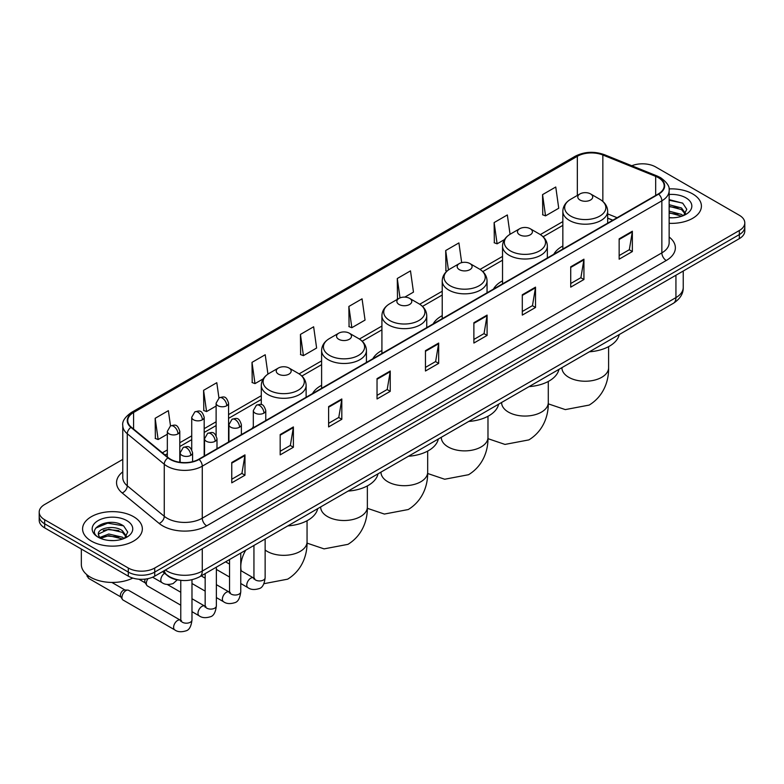 <?xml version="1.0" encoding="UTF-8"?>
<svg xmlns="http://www.w3.org/2000/svg" width="784" height="784" viewBox="0 0 784 784"><rect width="100%" height="100%" fill="white"/><g stroke="black" fill="none" stroke-linecap="round" stroke-linejoin="round"><path stroke-width="1.18" d="M253.31 426.672A32.997 19.051 0 0 0 252.232 428.368M321.607 385.287A32.997 19.051 0 0 0 312.542 393.548M381.916 350.468A32.997 19.051 0 0 0 372.851 358.729M442.225 315.648A32.997 19.051 0 0 0 433.16 323.91M502.534 280.829A32.997 19.051 0 0 0 493.469 289.09M562.843 246.009A32.997 19.051 0 0 0 553.778 254.271M612.716 220.245L607.669 218.207M179.418 580.15A18.679 10.78 180 0 1 167.609 575.74L162.602 571.614M122.774 459.404L44.668 504.494A18.679 10.78 0 0 0 39.2 512.119L39.2 520.253A18.679 10.78 0 0 0 44.668 527.877L128.311 576.162A18.679 10.78 0 0 0 154.722 576.162L739.332 238.64A18.679 10.78 0 0 0 744.8 231.015L744.8 226.958A18.679 10.78 0 0 1 739.332 234.583A18.679 10.78 0 0 0 744.8 226.958L744.8 222.891A18.679 10.78 0 0 0 739.332 215.267L655.689 166.972A18.679 10.78 0 0 0 631.806 165.747M39.2 512.119A18.679 10.78 0 0 0 44.668 519.743L128.311 568.028A18.679 10.78 0 0 0 154.722 568.028L154.722 572.095L739.332 234.583L154.722 572.095A18.679 10.78 0 0 1 128.311 572.095A18.679 10.78 0 0 0 154.722 572.095L154.722 576.162M44.668 519.743L44.668 523.81L128.311 572.095L44.668 523.81A18.679 10.78 0 0 1 39.2 516.186A18.679 10.78 0 0 0 44.668 523.81L44.668 527.877M692.664 193.913A29.88 17.248 0 0 0 669.026 188.924A29.88 17.248 0 0 1 692.664 193.913A29.88 17.248 0 0 1 701.415 206.114A29.88 17.248 0 0 0 692.664 193.913M133.594 516.695A29.88 17.248 0 0 0 101.028 512.952A29.88 17.248 0 0 0 82.585 528.886A29.88 17.248 0 0 0 91.336 541.087A29.88 17.248 0 0 0 123.901 544.831A29.88 17.248 0 0 0 142.345 528.886A29.88 17.248 0 0 0 133.594 516.695A29.88 17.248 0 0 0 101.028 512.952A29.88 17.248 0 0 0 82.585 528.886A29.88 17.248 0 0 0 91.336 541.087A29.88 17.248 0 0 0 123.901 544.831A29.88 17.248 0 0 0 142.345 528.886A29.88 17.248 0 0 0 133.594 516.695M658.335 177.645A19.923 11.505 180 0 1 664.166 185.779A19.923 11.505 180 0 1 658.335 193.913L198.744 459.248A19.923 11.505 180 0 1 168.344 457.719L131.359 427.221A19.923 11.505 180 0 1 127.753 420.626A19.923 11.505 180 0 1 133.584 412.492L577.338 156.29A19.923 11.505 180 0 1 602.847 155.007L655.669 176.361A19.923 11.505 180 0 1 658.335 177.645M658.678 177.439A20.423 11.789 0 0 0 655.953 176.126L603.141 154.771A20.423 11.789 0 0 0 576.985 156.094L133.231 412.286A20.423 11.789 0 0 0 130.948 427.388L167.933 457.876A20.423 11.789 0 0 0 199.097 459.453L658.678 194.118A20.423 11.789 0 0 0 658.678 177.439M231.76 462.501L231.76 482.836L244.971 475.212L244.971 454.877L231.76 462.501M231.76 479.23L241.933 473.36L244.912 455.553A4.978 2.871 -120 0 0 244.971 454.877M241.844 473.409L244.971 475.212M280.182 434.552L280.182 454.877L293.392 447.252L293.392 426.927L280.182 434.552M280.182 451.27L290.354 445.4L293.334 427.594A4.978 2.871 -120 0 0 293.392 426.927M290.266 445.449L293.392 447.252M328.614 406.592L328.614 426.927L341.814 419.303L341.814 398.968L328.614 406.592M328.614 423.311L338.776 417.441L341.765 399.644A4.978 2.871 -120 0 0 341.814 398.968M338.688 417.5L341.814 419.303M377.035 378.633L377.035 398.968L390.236 391.343L390.236 371.008L377.035 378.633M377.035 395.361L387.208 389.481L390.187 371.685A4.978 2.871 -120 0 0 390.236 371.008M387.12 389.54L390.236 391.343M619.154 238.846L619.154 259.181L632.355 251.556L632.355 231.221L619.154 238.846M619.154 255.574L629.327 249.704L632.306 231.897A4.978 2.871 -120 0 0 632.355 231.221M629.229 249.753L632.355 251.556M570.723 266.805L570.723 287.14L583.933 279.516L583.933 259.181L570.723 266.805M570.723 283.534L580.895 277.654L583.884 259.857A4.978 2.871 -120 0 0 583.933 259.181M580.807 277.712L583.933 279.516M522.301 294.764L522.301 315.099L535.511 307.475L535.511 287.14L522.301 294.764M522.301 311.483L532.473 305.613L535.452 287.816A4.978 2.871 -120 0 0 535.511 287.14M532.385 305.662L535.511 307.475M473.879 322.724L473.879 343.049L487.089 335.425L487.089 315.09L473.879 322.724M473.879 339.443L484.051 333.572L487.031 315.766A4.978 2.871 -120 0 0 487.089 315.09M483.963 333.621L487.089 335.425M425.457 350.673L425.457 371.008L438.668 363.384L438.668 343.049L425.457 350.673M425.457 367.402L435.63 361.532L438.609 343.725A4.978 2.871 -120 0 0 438.668 343.049M435.541 361.581L438.668 363.384M669.144 223.313A29.88 17.248 0 0 0 701.415 206.114A29.88 17.248 0 0 1 669.144 223.313M154.722 568.028L739.332 230.516A18.679 10.78 0 0 0 744.8 222.891M267.942 374.125L265.217 354.74L252.007 362.365L252.223 382.582M218.942 397.968L216.796 382.7L203.585 390.324L203.801 410.532M170.51 425.918L168.374 410.659L155.163 418.284L155.379 438.491M404.809 297.116L413.472 292.118L410.493 270.872L397.282 278.496L397.498 298.704M461.678 262.64L458.914 242.913L445.704 250.537L445.92 270.745M510.051 234.289L507.336 214.953L494.126 222.578L494.341 242.795M542.557 194.628L545.537 215.865L558.737 208.24L555.758 187.004L542.557 194.628L542.763 214.836M300.439 334.415L303.418 355.652L316.618 348.027L313.639 326.781L300.439 334.415L300.644 354.623M348.86 306.456L351.84 327.702L365.05 320.078L362.061 298.831L348.86 306.456L349.076 326.663M351.84 327.702L348.86 326.585M398.086 298.929L397.282 298.626M397.282 278.496L400.007 297.9M446.958 271.137L445.704 270.666M445.704 250.537L448.428 269.961M494.126 222.578L497.115 243.824L504.465 239.581M497.115 243.824L494.126 242.717M545.537 215.865L542.557 214.757M303.418 355.652L300.439 354.544M252.007 362.365L254.996 383.611L263.218 378.858M254.996 383.611L252.007 382.494M203.585 390.324L206.564 411.571L216.119 406.053M206.564 411.571L203.585 410.453M155.163 418.284L158.143 439.53L167.335 434.218M158.143 439.53L155.163 438.413M669.144 217.619L672.858 217.805M669.144 211.161L681.482 214.414L683.129 215.727M669.144 212.778L681.776 216.227M669.144 204.702L681.482 207.956L685.53 213.542M669.144 206.319L681.482 209.573L685.206 213.954M669.144 217.746A20.296 11.721 0 0 0 685.892 214.395A20.296 11.721 0 0 0 685.892 197.823A20.296 11.721 0 0 0 669.144 194.481M683.609 215.531L686.794 209.289L682.766 203.232L669.144 199.606M669.144 200.234L682.492 203.046M669.144 206.682L678.003 207.789M669.144 213.14L678.003 214.248M579.974 200.008A7.468 4.312 0 0 0 590.538 200.008A7.468 4.312 0 0 0 590.538 193.913L599.809 199.263A20.59 11.887 0 0 1 599.809 216.08A20.59 11.887 0 0 1 570.693 216.08A20.59 11.887 0 0 1 570.693 199.263C565.627 202.282 563.01 206.28 562.843 211.268A22.413 12.936 0 0 0 569.409 220.422A22.413 12.936 0 0 0 593.831 223.224A22.413 12.936 0 0 0 607.669 211.268C607.502 206.28 604.885 202.282 599.809 199.263L590.538 193.913A7.468 4.312 0 0 0 579.974 193.913A7.468 4.312 0 0 0 579.974 200.008M589.372 351.8A34.241 19.767 0 0 0 619.242 334.552M519.665 234.828A7.468 4.312 0 0 0 530.229 234.828A7.468 4.312 0 0 0 530.229 228.732L539.5 234.083A20.59 11.887 0 0 1 539.5 250.9A20.59 11.887 0 0 1 510.384 250.9A20.59 11.887 0 0 1 510.384 234.083C505.317 237.101 502.701 241.1 502.534 246.088A22.413 12.936 0 0 0 509.1 255.241A22.413 12.936 0 0 0 533.522 258.044A22.413 12.936 0 0 0 547.359 246.088C547.193 241.1 544.576 237.101 539.5 234.083L530.229 228.732A7.468 4.312 0 0 0 519.665 228.732A7.468 4.312 0 0 0 519.665 234.828M529.063 386.62A34.241 19.767 0 0 0 558.933 369.372M459.355 269.647A7.468 4.312 0 0 0 469.92 269.647A7.468 4.312 0 0 0 469.92 263.551L479.191 268.902A20.59 11.887 0 0 1 479.191 285.719A20.59 11.887 0 0 1 450.075 285.719A20.59 11.887 0 0 1 450.075 268.902C445.008 271.921 442.392 275.919 442.225 280.907A22.413 12.936 0 0 0 448.791 290.06A22.413 12.936 0 0 0 473.213 292.863A22.413 12.936 0 0 0 487.05 280.907C486.884 275.919 484.267 271.921 479.191 268.902L469.92 263.551A7.468 4.312 0 0 0 459.355 263.551A7.468 4.312 0 0 0 459.355 269.647M468.754 421.439A34.241 19.767 0 0 0 498.624 404.191M399.046 304.466A7.468 4.312 0 0 0 409.611 304.466A7.468 4.312 0 0 0 409.611 298.371L418.881 303.722A20.59 11.887 0 0 1 418.881 320.538A20.59 11.887 0 0 1 389.766 320.538A20.59 11.887 0 0 1 389.766 303.722C384.699 306.74 382.082 310.738 381.916 315.727A22.413 12.936 0 0 0 388.482 324.88A22.413 12.936 0 0 0 412.903 327.683A22.413 12.936 0 0 0 426.741 315.727C426.574 310.738 423.958 306.74 418.881 303.722L409.611 298.371A7.468 4.312 0 0 0 399.046 298.371A7.468 4.312 0 0 0 399.046 304.466M408.444 456.259A34.241 19.767 0 0 0 438.315 439.011M338.737 339.286A7.468 4.312 0 0 0 349.301 339.286A7.468 4.312 0 0 0 349.301 333.19L358.572 338.541A20.59 11.887 0 0 1 358.572 355.358A20.59 11.887 0 0 1 329.456 355.358A20.59 11.887 0 0 1 329.456 338.541C324.39 341.559 321.773 345.558 321.607 350.546A22.413 12.936 0 0 0 328.173 359.699A22.413 12.936 0 0 0 352.594 362.502A22.413 12.936 0 0 0 366.432 350.546C366.265 345.558 363.649 341.559 358.572 338.541L349.301 333.19A7.468 4.312 0 0 0 338.737 333.19A7.468 4.312 0 0 0 338.737 339.286M348.135 491.078A34.241 19.767 0 0 0 378.006 473.83M278.428 374.105A7.468 4.312 0 0 0 288.992 374.105A7.468 4.312 0 0 0 288.992 368.01L298.263 373.36A20.59 11.887 0 0 1 298.263 390.177A20.59 11.887 0 0 1 269.147 390.177A20.59 11.887 0 0 1 269.147 373.36C264.081 376.379 261.464 380.377 261.297 385.365A22.413 12.936 0 0 0 267.863 394.509A22.413 12.936 0 0 0 292.285 397.321A22.413 12.936 0 0 0 306.123 385.365C305.956 380.377 303.339 376.379 298.263 373.36L288.992 368.01A7.468 4.312 0 0 0 278.428 368.01A7.468 4.312 0 0 0 278.428 374.105M287.826 525.897A34.241 19.767 0 0 0 317.696 508.649M180.771 605.199L147.48 585.971A5.606 3.234 -60 0 1 146.775 585.285A5.606 3.234 -60 0 1 146.314 583.414A5.606 3.234 -60 0 1 148.039 578.641M146.775 585.285L145.109 582.6A4.047 2.332 -60 0 1 144.775 581.248A4.047 2.332 -60 0 1 145.275 579.102M121.932 597.486A5.606 3.234 -60 0 1 125.891 590.626A5.606 3.234 -60 0 1 127.743 590.087A5.606 3.234 -60 0 1 128.694 590.352L180.369 620.183A5.606 3.234 -60 0 0 177.821 620.33A5.606 3.234 -60 0 0 177.576 620.467A5.606 3.234 -60 0 0 173.911 625.407A5.606 3.234 -60 0 0 174.773 629.895L123.088 600.054A5.606 3.234 -60 0 1 122.392 599.358A5.606 3.234 -60 0 1 121.932 597.486M122.392 599.358L120.716 596.683A4.047 2.332 -60 0 1 120.383 595.33A4.047 2.332 -60 0 1 123.245 590.372A4.047 2.332 -60 0 1 124.587 589.98L127.743 590.087M81.34 549.045L81.34 564.47A31.125 17.973 0 0 0 90.454 577.181A31.125 17.973 0 0 0 132.8 578.073M109.094 540.441L113.778 540.588M99.764 537.471L108.819 534.012L122.412 537.187L124.058 538.51M100.597 538.334L108.819 535.629L122.706 539.01M99.901 538.098L98.451 534.688A14.073 8.124 0 0 0 100.715 538.451M126.449 536.315L122.412 530.729C113.964 524.437 96.589 528.318 98.451 534.688L98.392 534.071M98.48 534.884L98.872 533.835L108.819 529.171L122.412 532.346L126.136 536.736M124.538 538.304L127.714 532.062L123.696 526.005C109.456 515.774 84.153 529.259 98.764 537.53L99.49 537.971M126.812 520.605A20.296 11.721 0 0 0 98.108 520.605A20.296 11.721 0 0 0 98.108 537.177A20.296 11.721 0 0 0 126.812 537.177A20.296 11.721 0 0 0 126.812 520.605M95.795 528.044L107.712 523.153L123.421 525.819M103.243 530.415L107.712 529.602L118.923 530.572M103.243 536.873L107.712 536.06L118.923 537.02M165.375 570.017A24.902 14.377 0 0 0 167.051 571.085A24.902 14.377 0 0 0 202.272 571.085L675.935 297.606A24.902 14.377 0 0 0 683.236 287.444C683.413 293.618 680.12 298.91 673.358 303.31L199.685 576.779A12.456 7.193 60 0 0 202.272 571.085L202.272 548.712M675.935 275.243L675.935 297.606A12.456 7.193 60 0 1 673.358 303.31M164.366 570.595A12.456 8.33 129.5 0 0 166.541 574.643L162.758 571.526M739.332 238.64L739.332 230.516M128.311 576.162L128.311 568.028M669.144 237.013A31.125 17.973 180 0 1 666.253 260.504L206.672 525.839A6.223 3.597 60 0 1 202.272 518.214L661.853 252.879A24.902 14.377 0 0 0 669.144 242.707L669.144 190.659A24.902 14.377 180 0 1 661.853 200.822A6.223 3.597 -120 0 0 658.678 194.118M206.672 525.839A31.125 17.973 180 0 1 162.651 525.839A31.125 17.973 180 0 1 159.162 523.438L122.177 492.95A31.125 17.973 180 0 1 122.774 471.85M167.051 518.214A24.902 14.377 0 0 0 202.272 518.214L202.272 466.166A24.902 14.377 180 0 1 164.258 464.246L127.273 433.748A24.902 14.377 180 0 1 122.774 425.506L122.774 477.554A24.902 14.377 0 0 0 127.273 485.806L164.258 516.293A24.902 14.377 0 0 0 167.051 518.214M669.144 190.659C669.977 186.768 667.115 182.427 660.559 177.645L657.286 176.057A6.223 2.92 112 0 0 655.953 176.126M657.286 176.057L604.474 154.703C594.154 151.057 584.364 151.586 575.103 156.29A6.223 3.597 60 0 1 576.985 156.094M133.231 412.286A6.223 3.597 -120 0 0 131.359 412.482C124.891 417.127 122.03 421.469 122.774 425.506M130.948 427.388A6.223 4.165 129.5 0 0 127.273 433.748L127.273 485.806A6.223 4.165 -50.5 0 1 122.177 492.95M604.474 154.703A6.223 2.92 112 0 0 603.141 154.771M167.933 457.876A6.223 4.165 129.5 0 0 164.258 464.246L164.258 516.293A6.223 4.165 -50.5 0 1 159.162 523.438M199.097 459.453A6.223 3.597 60 0 1 202.272 466.166L661.853 200.822L661.853 252.879A6.223 3.597 60 0 0 666.253 260.504M133.584 412.492L133.584 429.064M655.669 176.361L655.669 195.451M602.847 155.007L602.847 201.419M617.116 217.707L607.669 213.885M577.338 156.29L577.338 195.432M562.843 221.598L540.333 234.592M502.534 256.417L480.024 269.412M442.225 291.236L419.714 304.231M381.916 326.056L359.405 339.051M321.607 360.875L299.096 373.87M261.297 395.695L228.565 414.589M216.119 421.772L204.183 428.662M191.727 435.855L179.791 442.744M167.335 449.938L162.376 452.799M425.457 351.32L438.609 343.725M473.879 323.361L487.031 315.766M522.301 295.411L535.452 287.816M570.723 267.452L583.884 259.857M619.154 239.492L632.306 231.897M377.035 379.28L390.187 371.685M328.614 407.239L341.765 399.644M280.182 435.189L293.334 427.594M231.76 463.148L244.912 455.553M608.6 346.636L608.6 367.755A23.344 13.475 180 0 1 601.759 377.29A23.344 13.475 180 0 1 568.743 377.29A23.344 13.475 180 0 1 561.912 367.755L561.961 368.666M548.29 381.455L548.29 402.574A23.344 13.475 180 0 1 541.45 412.11A23.344 13.475 180 0 1 508.434 412.11A23.344 13.475 180 0 1 501.603 402.574L501.652 403.486M487.981 416.275L487.981 437.394A23.344 13.475 180 0 1 481.141 446.929A23.344 13.475 180 0 1 448.125 446.929A23.344 13.475 180 0 1 441.294 437.394L441.343 438.305M427.672 451.094L427.672 472.213A23.344 13.475 180 0 1 420.832 481.748A23.344 13.475 180 0 1 387.815 481.748A23.344 13.475 180 0 1 380.985 472.213L381.034 473.124M367.363 485.913L367.363 507.032A23.344 13.475 180 0 1 360.522 516.568A23.344 13.475 180 0 1 327.506 516.568A23.344 13.475 180 0 1 320.666 507.032L320.725 507.944M307.054 520.733L307.054 541.852A23.344 13.475 180 0 1 300.213 551.387A23.344 13.475 180 0 1 267.197 551.387A23.344 13.475 180 0 1 265.139 550.025M241.247 570.85A23.344 13.475 -60 0 1 245.715 550.211M263.943 413.119A6.223 3.597 0 0 0 265.766 410.581C263.238 402.594 260.778 404.181 256.427 405.191A6.223 3.597 60 0 1 259.543 405.495A6.223 3.597 -120 0 1 263.943 413.119A6.223 3.597 0 0 1 255.133 413.119A6.223 3.597 0 0 1 253.31 410.581L256.427 405.191M240.757 583.502L247.93 587.647A5.606 3.234 -60 0 1 247.078 583.159A5.606 3.234 -60 0 1 250.733 578.22A5.606 3.234 -60 0 1 250.988 578.092A5.606 3.234 -60 0 1 253.536 577.945L240.757 570.566M254.261 578.514L253.761 578.925L253.938 577.72A5.606 3.234 -0 0 0 255.574 580.003A5.606 3.234 -0 0 0 263.248 580.14A5.606 3.234 -0 0 0 265.139 577.72C264.375 584.217 262.356 587.853 259.102 588.617C254.418 590.038 250.694 589.715 247.93 587.647M239.551 427.202A6.223 3.597 0 0 0 241.374 424.663C238.855 416.676 236.396 418.264 232.035 419.273A6.223 3.597 60 0 1 235.151 419.577A6.223 3.597 -120 0 1 239.551 427.202A6.223 3.597 0 0 1 230.751 427.202A6.223 3.597 0 0 1 228.928 424.663L232.035 419.273M216.364 597.584L223.548 601.73A5.606 3.234 -60 0 1 222.685 597.241A5.606 3.234 -60 0 1 226.351 592.302A5.606 3.234 -60 0 1 226.596 592.165A5.606 3.234 -60 0 1 229.153 592.028L216.364 584.648M229.869 592.596L229.369 593.008L229.545 591.793A5.606 3.234 -0 0 0 231.192 594.086A5.606 3.234 -0 0 0 238.855 594.223A5.606 3.234 -0 0 0 240.757 591.793C239.982 598.3 237.973 601.936 234.71 602.7C230.026 604.121 226.302 603.798 223.548 601.73M215.169 441.284A6.223 3.597 0 0 0 216.992 438.736C214.463 430.759 212.003 432.347 207.652 433.346A6.223 3.597 60 0 1 210.759 433.66A6.223 3.597 -120 0 1 215.169 441.284A6.223 3.597 0 0 1 206.359 441.284A6.223 3.597 0 0 1 204.536 438.736L207.652 433.346M191.982 611.667L199.156 615.812A5.606 3.234 -60 0 1 198.303 611.324A5.606 3.234 -60 0 1 201.958 606.385A5.606 3.234 -60 0 1 202.203 606.248A5.606 3.234 -60 0 1 204.761 606.11L191.982 598.731M205.486 606.669L204.977 607.09L205.163 605.875A5.606 3.234 -0 0 0 206.8 608.159A5.606 3.234 -0 0 0 214.473 608.306A5.606 3.234 -0 0 0 216.364 605.875C215.6 612.382 213.581 616.018 210.318 616.783C205.643 618.204 201.919 617.88 199.156 615.812M190.777 455.367A6.223 3.597 0 0 0 192.599 452.819C190.071 444.832 187.621 446.429 183.26 447.429A6.223 3.597 60 0 1 186.376 447.742A6.223 3.597 -120 0 1 190.777 455.367A6.223 3.597 0 0 1 181.976 455.367A6.223 3.597 0 0 1 180.153 452.819L183.26 447.429M181.094 620.752L180.594 621.163L180.771 619.958A5.606 3.234 -0 0 0 182.417 622.241A5.606 3.234 -0 0 0 190.081 622.378A5.606 3.234 -0 0 0 191.982 619.958C191.208 626.465 189.199 630.101 185.935 630.855C181.251 632.286 177.527 631.963 174.773 629.895M120.922 597.006L88.915 578.523A4.047 2.332 -60 0 1 88.18 575.721M226.743 405.73A6.223 3.597 0 0 0 228.565 403.182C226.037 395.195 223.587 396.792 219.226 397.792A6.223 3.597 60 0 1 222.342 398.105A6.223 3.597 -120 0 1 226.743 405.73A6.223 3.597 0 0 1 217.942 405.73A6.223 3.597 0 0 1 216.119 403.182L219.226 397.792M202.36 419.803A6.223 3.597 0 0 0 204.183 417.264C201.655 409.277 199.195 410.865 194.844 411.874A6.223 3.597 60 0 1 197.95 412.178A6.223 3.597 -120 0 1 202.36 419.803A6.223 3.597 0 0 1 193.55 419.803A6.223 3.597 0 0 1 191.727 417.264L194.844 411.874M177.968 433.885A6.223 3.597 0 0 0 179.791 431.347C177.262 423.36 174.812 424.948 170.451 425.957A6.223 3.597 60 0 1 173.568 426.261A6.223 3.597 -120 0 1 177.968 433.885A6.223 3.597 0 0 1 169.168 433.885A6.223 3.597 0 0 1 167.335 431.347L170.451 425.957M177.272 579.837L173.127 583.561C168.442 584.982 164.718 584.658 161.955 582.59A5.606 3.234 -60 0 1 160.798 580.033A5.606 3.234 -60 0 1 164.601 573.261M199.685 576.779C189.669 581.816 179.654 581.816 169.628 576.779L166.541 574.643M683.236 287.444L683.236 271.029M575.103 156.29L131.359 412.482M562.843 225.38L543.116 236.768M502.534 260.2L482.807 271.587M442.225 295.019L422.498 306.407M381.916 329.839L362.188 341.226M321.607 364.658L301.879 376.046M261.297 399.477L228.565 418.372M216.119 425.565L204.183 432.454M191.727 439.648L179.791 446.537M167.335 453.72L165.081 455.024M612.853 220.167L607.669 218.07M608.6 367.755C608.913 379.485 604.562 395.665 589.196 405.073L565.303 409.601L548.281 403.848M607.669 223.166L607.669 211.268M562.843 249.038L562.843 211.268M579.974 193.913L570.693 199.263M548.29 402.574C548.604 414.305 544.253 430.485 528.886 439.893L504.994 444.42L487.971 438.668M547.359 257.985L547.359 246.088M502.534 283.857L502.534 246.088M519.665 228.732L510.384 234.083M487.981 437.394C488.295 449.124 483.944 465.304 468.567 474.712L444.685 479.24L427.662 473.487M487.05 292.804L487.05 280.907M442.225 318.676L442.225 280.907M459.355 263.551L450.075 268.902M427.672 472.213C427.986 483.944 423.634 500.123 408.258 509.531L384.376 514.059L367.353 508.306M426.741 327.624L426.741 315.727M381.916 353.496L381.916 315.727M399.046 298.371L389.766 303.722M367.363 507.032C367.676 518.763 363.325 534.943 347.949 544.351L324.066 548.878L307.044 543.126M366.432 362.443L366.432 350.546M321.607 388.315L321.607 350.546M338.737 333.19L329.456 338.541M307.054 541.852C307.367 553.582 303.016 569.762 287.64 579.17L263.885 583.708M306.123 397.263L306.123 385.365M261.297 404.603L261.297 385.365M278.428 368.01L269.147 373.36M254.673 578.396L253.536 577.945M265.139 538.99L265.139 577.72M265.766 420.557L265.766 410.581M229.545 577.034L216.364 569.429M253.938 545.458L253.938 577.72M253.31 427.75L253.31 410.581M229.545 564.098L225.606 561.814M230.29 592.479L229.153 592.028M240.757 553.073L240.757 591.793M241.374 434.64L241.374 424.663M205.163 591.116L191.982 583.502M229.545 559.541L229.545 591.793M228.928 441.823L228.928 424.663M205.163 578.18L201.214 575.897M205.898 606.551L204.761 606.11M216.364 567.155L216.364 605.875M216.992 448.722L216.992 438.736M138.876 579.209L145.305 582.924M205.163 573.623L205.163 605.875M204.536 455.906L204.536 438.736M180.771 592.253L167.247 584.452M181.506 620.634L180.369 620.183M191.982 579.748L191.982 619.958M192.599 461.668L192.599 452.819M180.771 580.327L180.771 619.958M180.153 462.325L180.153 452.819M111.877 582.443L124.97 589.999M88.915 578.523L87.024 576.044L86.897 574.731M228.565 442.029L228.565 403.182M216.119 435.561L216.119 403.182M204.183 456.112L204.183 417.264M191.727 449.644L191.727 417.264M179.791 462.276L179.791 431.347M161.955 582.59L152.625 577.21M167.335 456.886L167.335 431.347"/></g></svg>

